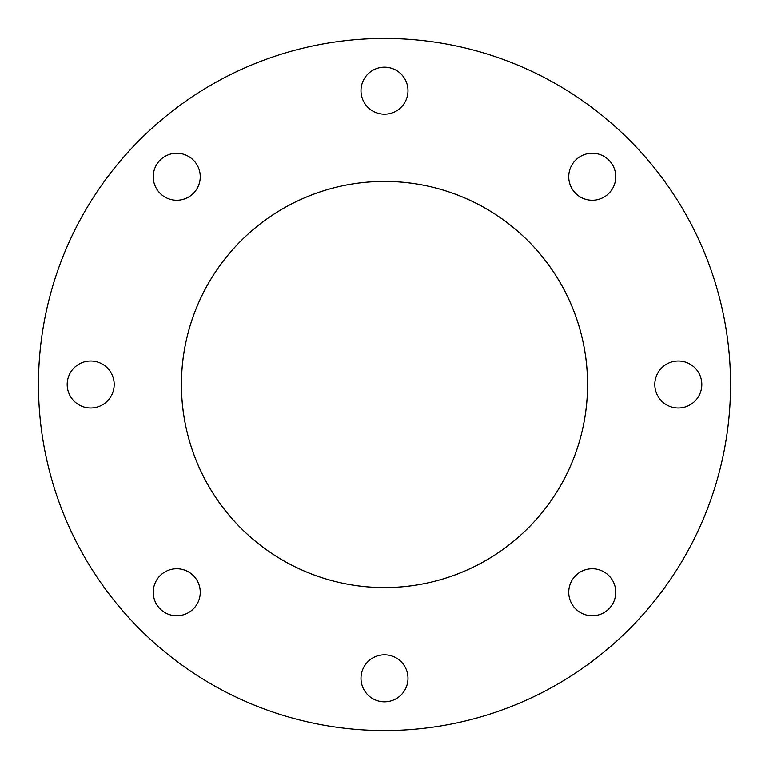 <?xml version="1.0" encoding="UTF-8"?>
<svg xmlns="http://www.w3.org/2000/svg" width="769" height="769" viewBox="0 0 769 769"><rect width="100%" height="100%" fill="white"/><g stroke="black" fill="none" stroke-linecap="round" stroke-linejoin="round"><path stroke-width="1.15" d="M592.255 200.248A23.503 23.503 0 0 1 568.752 176.745A23.503 23.503 0 0 1 592.255 153.233A23.503 23.503 0 0 1 615.767 176.745A23.503 23.503 0 0 1 592.255 200.248M678.316 408.003A23.503 23.503 0 0 1 654.813 384.5A23.503 23.503 0 0 1 678.316 360.997A23.503 23.503 0 0 1 701.818 384.5A23.503 23.503 0 0 1 678.316 408.003M592.255 615.767A23.503 23.503 0 0 1 568.752 592.255A23.503 23.503 0 0 1 592.255 568.752A23.503 23.503 0 0 1 615.767 592.255A23.503 23.503 0 0 1 592.255 615.767M384.5 701.818A23.503 23.503 0 0 1 360.997 678.316A23.503 23.503 0 0 1 384.5 654.813A23.503 23.503 0 0 1 408.003 678.316A23.503 23.503 0 0 1 384.5 701.818M176.745 615.767A23.503 23.503 0 0 1 153.233 592.255A23.503 23.503 0 0 1 176.745 568.752A23.503 23.503 0 0 1 200.248 592.255A23.503 23.503 0 0 1 176.745 615.767M90.684 408.003A23.503 23.503 0 0 1 67.182 384.5A23.503 23.503 0 0 1 90.684 360.997A23.503 23.503 0 0 1 114.187 384.5A23.503 23.503 0 0 1 90.684 408.003M176.745 200.248A23.503 23.503 0 0 1 153.233 176.745A23.503 23.503 0 0 1 176.745 153.233A23.503 23.503 0 0 1 200.248 176.745A23.503 23.503 0 0 1 176.745 200.248M384.5 114.187A23.503 23.503 0 0 1 360.997 90.684A23.503 23.503 0 0 1 384.5 67.182A23.503 23.503 0 0 1 408.003 90.684A23.503 23.503 0 0 1 384.5 114.187M384.5 181.436A203.064 203.064 0 0 0 181.436 384.5A203.064 203.064 0 0 0 384.5 587.564A203.083 203.083 0 0 0 587.583 384.5A203.083 203.083 0 0 0 384.5 181.417A203.083 203.083 0 0 0 181.417 384.5A203.083 203.083 0 0 0 384.5 587.583A203.064 203.064 0 0 0 587.564 384.5A203.064 203.064 0 0 0 384.5 181.436M384.5 730.55A346.05 346.05 0 0 0 730.55 384.5A346.05 346.05 0 0 0 384.5 38.45A346.05 346.05 0 0 0 38.45 384.5A346.05 346.05 0 0 0 384.5 730.55"/></g></svg>
